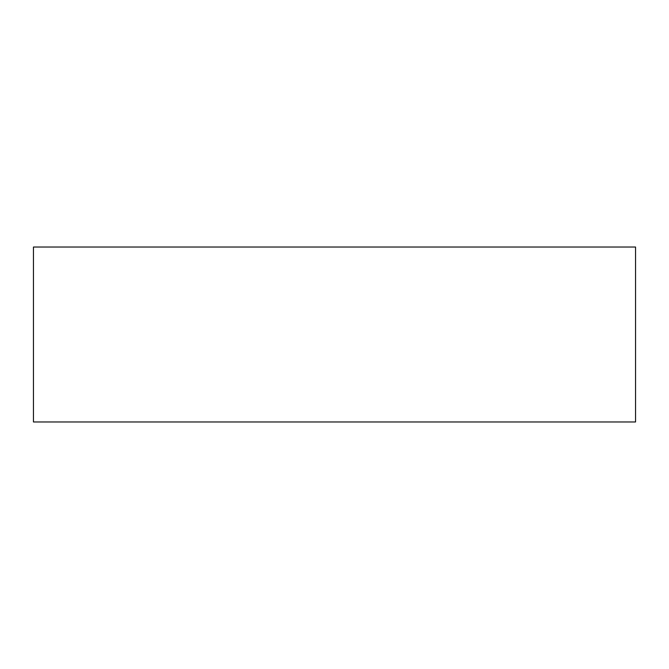 <?xml version="1.0" encoding="UTF-8"?>
<svg xmlns="http://www.w3.org/2000/svg" width="669" height="669" viewBox="0 0 669 669"><rect width="100%" height="100%" fill="white"/><g stroke="black" fill="none" stroke-linecap="round" stroke-linejoin="round"><path stroke-width="1" d="M635.55 334.5L635.55 285.345L635.55 334.5M635.55 247.037L635.55 421.963L33.45 421.963L33.45 247.037L635.55 247.037"/></g></svg>
